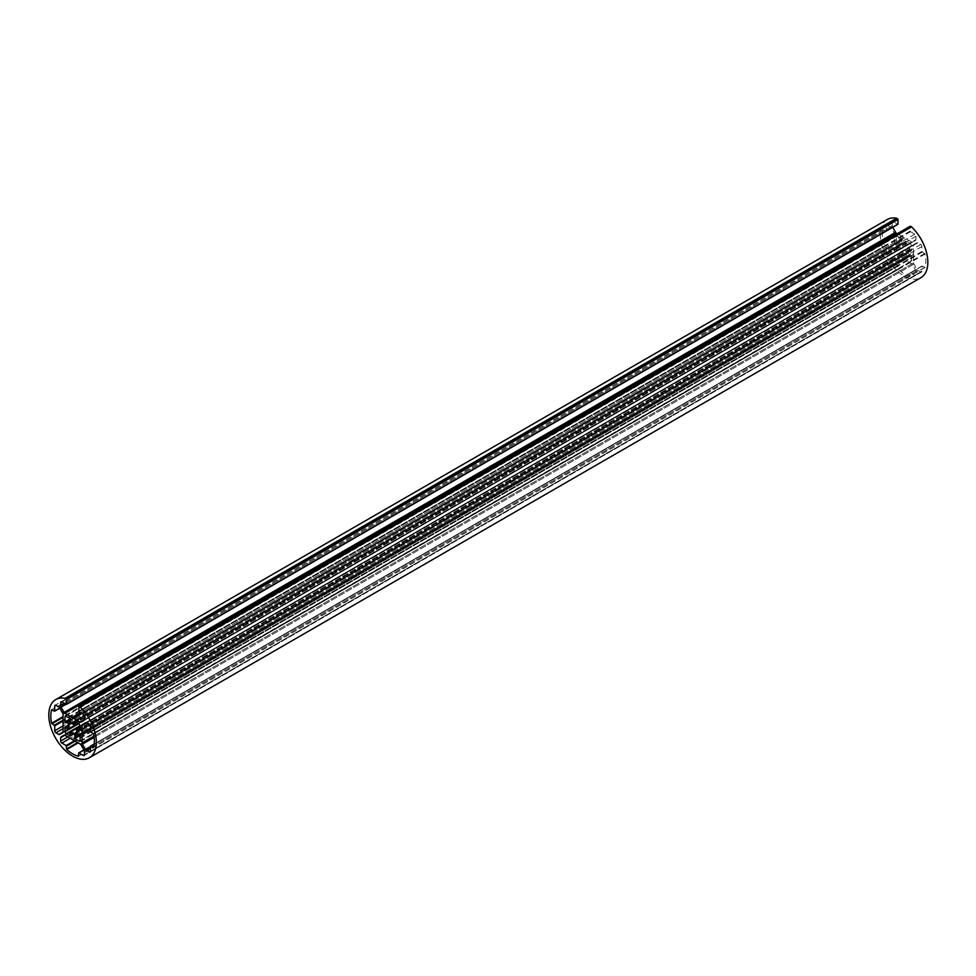 <?xml version="1.0" encoding="UTF-8"?>
<svg xmlns="http://www.w3.org/2000/svg" width="976" height="976" viewBox="0 0 976 976"><rect width="100%" height="100%" fill="white"/><g stroke="black" fill="none" stroke-linecap="round" stroke-linejoin="round"><path stroke-width="0.73" stroke-dasharray="4.88 3.66" d="M894.236 252.674A1.684 0.976 -120 0 0 894.577 251.906L894.577 234.301A1.684 0.976 -120 0 0 894.236 233.13L891.161 227.823A1.684 0.976 -120 0 0 890.332 226.932L887.452 225.273A1.684 0.976 -120 0 0 886.611 225.188A1.684 0.976 -120 0 0 886.269 225.956L886.159 231.129L883.121 229.787A30.829 17.8 -120 0 0 883.121 243.183L886.269 245.708L886.269 250.649A1.684 0.976 -120 0 0 887.452 252.711L890.332 254.37A1.684 0.976 -120 0 0 891.161 254.443L62.708 732.756M892.552 256.847L64.099 735.148L892.552 256.847A1.684 0.976 -120 0 0 892.198 257.615L892.198 260.934A1.684 0.976 -120 0 0 893.394 262.995L897.664 265.46L898.286 269.449A30.829 17.8 -120 0 0 909.876 276.147L910.242 272.841L914.768 275.342A1.684 0.976 -120 0 0 915.61 275.427A1.684 0.976 -120 0 0 915.964 274.646L915.964 271.34A1.684 0.976 -120 0 0 915.61 270.169L912.548 264.85A1.684 0.976 -120 0 0 911.706 263.971L904.081 258.884L72.553 738.954M913.585 254.76L913.585 262.886A1.684 0.976 -120 0 0 913.939 264.057L917.001 269.364A1.684 0.976 -120 0 0 917.843 270.254L920.71 271.914A1.684 0.976 -120 0 0 921.551 271.987A1.684 0.976 -120 0 0 921.905 271.218L922.003 266.058L925.053 267.387A30.829 17.8 -120 0 0 925.053 254.004L921.905 251.466L921.905 246.538A1.684 0.976 -120 0 0 920.71 244.476L917.843 242.817A1.684 0.976 -120 0 0 917.001 242.731L913.939 244.5A1.684 0.976 -120 0 0 913.585 245.269L913.585 253.394L90.378 728.669L912.987 253.736L913.585 254.76L90.378 730.036M917.001 242.731L85.485 722.801L917.001 242.731M902.3 239.266L897.725 236.216A1.684 0.976 -120 0 0 896.883 236.131A1.684 0.976 -120 0 0 896.541 236.9L896.541 241.767L897.92 242.524A9.235 5.331 60 0 1 898.127 242.048L900.372 244.281A5.88 3.392 -120 0 0 900.372 248.624L898.969 249.051L898.127 248.258A9.235 5.331 60 0 1 897.92 247.55L896.541 246.708L896.541 251.576A1.684 0.976 -120 0 0 897.725 253.626L901.946 256.066L901.909 254.443A9.235 5.331 60 0 1 901.397 253.919L901.129 252.796L902.202 251.784A5.88 3.392 -120 0 0 905.96 253.955L906.765 257.017A9.235 5.331 60 0 1 906.265 256.956L906.216 258.53L910.437 260.97A1.684 0.976 -120 0 0 911.279 261.056A1.684 0.976 -120 0 0 911.621 260.287L911.621 255.419L910.242 254.663A9.235 5.331 60 0 1 910.035 255.126L907.79 252.906A5.88 3.392 -120 0 0 907.79 248.563L909.205 248.136L910.035 248.929A9.235 5.331 60 0 1 910.242 249.636L911.621 250.478L911.621 245.61L910.437 243.549L906.216 241.121L906.265 242.731A9.235 5.331 60 0 1 906.765 243.268L907.033 244.39L905.96 245.391A5.88 3.392 -120 0 0 902.202 243.219L901.397 240.157A9.235 5.331 60 0 1 901.909 240.218L902.3 239.266L70.772 719.336L896.895 242.39M78.617 706.514L910.144 226.444L910.498 231.715L914.768 234.191A1.684 0.976 60 0 1 915.964 236.241L915.964 239.559A1.684 0.976 60 0 1 915.61 240.328L912.548 242.109A1.684 0.976 60 0 1 911.706 242.024L903.483 237.278L80.276 712.553M903.483 237.278L897.286 233.691M904.081 238.303L72.553 718.385M904.679 237.961L81.472 713.236M912.548 242.109L81.02 722.179L912.548 242.109M915.61 240.328L84.095 720.41L915.61 240.328M894.577 242.414L63.05 722.496M895.175 243.451L63.647 723.521M894.577 243.793L63.05 723.863M891.161 254.443L59.646 734.525M910.437 243.549L896.541 251.576M911.621 245.61L897.725 253.626M907.839 248.27L80.105 726.168L907.839 248.27M904.679 259.909L73.151 739.979M904.081 258.884L896.456 255.163A1.684 0.976 -120 0 0 895.614 255.078L64.099 735.16L895.614 255.078M903.483 259.226L71.968 739.296M887.282 219.49A33.599 19.398 -120 0 0 887.282 258.286A33.599 19.398 -120 0 0 920.88 277.684M892.735 227.335L892.552 227.018A1.684 0.976 60 0 1 892.198 225.846L892.198 222.528A1.684 0.976 60 0 1 892.552 221.759A1.684 0.976 60 0 1 893.394 221.845L897.664 224.309M886.269 230.897L59.743 708.076L885.903 231.105M886.269 225.956L887.452 225.273M883.463 229.689L51.935 709.759M883.121 229.787L51.838 709.723M883.121 243.183L63.05 716.64M883.463 243.683L63.05 717.336M885.903 245.098L63.05 720.166M886.269 245.708L63.05 720.983M886.269 250.649L63.05 725.924M887.452 252.711L63.05 728.669M890.332 254.37L63.05 731.988L894.577 251.906M892.198 257.615L64.928 735.233L896.456 255.163M892.198 260.934L67.808 736.892M893.394 262.995L70.187 738.271M897.664 265.46L74.457 740.735M898.03 266.082L75.176 741.15M898.03 268.912L77.616 742.565M898.286 269.449L78.226 742.907M909.876 276.147L78.605 756.083M910.144 275.903L78.617 755.973M910.144 273.073L78.617 753.155M910.498 272.865L83.985 750.056M921.905 246.538L90.378 726.608M921.905 251.466L90.378 731.549M920.71 244.476L89.194 724.558M917.843 242.817L86.315 722.899L913.585 245.269M913.585 262.886L93.903 736.124M913.939 264.057L94.074 737.392M901.946 238.644L896.541 241.767M897.725 236.216L896.541 236.9M897.359 242.658L66.502 722.35M897.92 242.524L66.392 722.594M898.127 242.048L69.577 720.41M898.969 242.219L69.601 721.057L901.129 240.974M900.287 243.866L70.357 723.009L901.885 242.939M900.372 244.281L70.675 723.301L902.202 243.219M900.372 248.624L74.444 725.473L905.96 245.391M900.287 248.929L74.664 725.595M898.969 249.051L67.442 729.121M898.127 248.258L66.6 728.328M897.92 247.55L66.392 727.62M897.359 246.769L65.843 726.839M896.895 246.501L65.368 726.571L896.541 246.708M901.946 256.066L70.772 735.941L902.3 255.858M902.3 255.322L70.772 735.404M901.909 254.443L70.382 734.525M901.397 253.919L69.869 734.001M901.129 252.796L69.601 732.866M901.885 251.71L76.274 728.377M902.202 251.784L76.262 728.633L907.79 248.563M905.96 253.955L76.262 732.976L907.79 252.906M906.277 254.248L76.36 733.391L907.887 253.321M907.033 256.212L77.677 735.038L909.205 254.956M906.765 257.017L78.214 735.379M906.265 256.956L74.737 737.039M905.862 257.383L74.993 737.075M905.862 257.92L911.267 254.797M911.706 242.024L84.436 719.641L915.964 239.559M915.964 236.241L84.436 716.323M914.768 234.191L83.253 714.261M910.498 231.715L78.971 711.797M910.144 231.105L78.617 711.175M922.259 252.089L90.731 732.171M924.711 253.504L93.184 733.574M925.053 254.004L93.525 734.074M925.053 267.387L93.525 747.47M924.711 267.497L93.55 747.348M922.259 266.082L94.147 744.188M921.905 266.289L90.378 746.359M921.905 271.218L90.378 751.3L920.71 271.914M917.843 270.254L90.378 747.982M917.001 269.364L90.378 746.616M890.332 226.932L58.804 707.002M891.161 227.823L59.646 707.893M894.236 233.13L62.708 713.2M894.577 234.301L63.05 714.371M902.3 239.803L70.772 719.873M901.909 240.218L70.748 720.093M901.397 240.157L70.772 719.715M906.277 245.464L78.495 723.387L900.336 248.917M907.033 244.39L77.934 723.057M906.765 243.268L76.823 722.423M906.265 242.731L76.116 722.008M905.862 241.865L75.164 721.459M905.862 241.316L74.701 721.191L906.216 241.121M911.621 250.478L80.105 730.548L911.267 250.686M910.803 250.417L80.105 730.011M910.242 249.636L80.105 728.913M910.035 248.929L80.105 728.096M909.205 248.136L80.105 726.815M910.035 255.126L79.422 734.684M910.242 254.663L79.08 734.525M910.803 254.529L79.276 734.599M911.621 255.419L80.105 735.489L906.216 258.53M911.621 260.287L910.437 260.97M911.706 263.971L80.178 744.041M912.548 264.85L81.02 744.932M915.61 270.169L84.095 750.239M915.964 271.34L84.436 751.41M915.964 274.646L84.436 754.729L914.768 275.342M893.394 221.845L61.866 701.915L892.198 222.528M892.198 225.846L64.745 703.574M892.552 227.018L65.929 704.269M886.159 231.129L59.817 708.21M883.207 229.665L51.679 709.735M910.035 276.135L78.507 756.205M910.242 272.841L83.912 749.922M896.883 236.131L65.368 716.201M897.786 242.695L66.258 722.777M898.249 241.914L69.699 720.276M896.639 246.477L65.124 726.547M902.202 256.09L70.675 736.172M901.922 251.674L76.311 728.34M906.948 256.981L79.471 734.721L909.913 255.261M906.033 256.993L74.518 737.075M924.955 267.522L93.428 747.592M922.003 266.058L94.172 744.005M921.551 271.987L90.024 752.069M886.611 225.188L55.083 705.27M902.129 240.181L70.601 720.264M901.226 240.206L70.772 719.654M906.24 245.501L78.507 723.387M905.972 241.084L74.444 721.166M911.523 250.71L79.995 730.78M910.376 254.492L78.861 734.562M911.279 261.056L79.751 741.126M915.61 275.427L84.095 755.497M892.552 221.759L61.024 701.842"/><path stroke-width="1.46" d="M79.922 706.856L80.032 706.941A33.599 19.398 60 0 1 89.353 757.766A33.599 19.398 60 0 1 55.754 738.368A33.599 19.398 60 0 1 55.754 699.572A33.599 19.398 60 0 1 65.087 698.316L66.502 699.524L66.392 704.416L61.866 701.915A1.684 0.976 -120 0 0 61.024 701.842A1.684 0.976 -120 0 0 60.683 702.61L60.683 705.929A1.684 0.976 -120 0 0 61.024 707.1L64.099 712.407A1.684 0.976 -120 0 0 64.928 713.297L80.178 722.094A1.684 0.976 -120 0 0 81.02 722.179L84.095 720.41A1.684 0.976 -120 0 0 84.436 719.641L84.436 716.323A1.684 0.976 -120 0 0 83.253 714.261L78.971 711.797L78.714 706.282L79.922 706.856L911.438 226.774L910.144 226.444M74.701 738.612L78.91 741.052A1.684 0.976 -120 0 0 79.751 741.126A1.684 0.976 -120 0 0 80.105 740.357L80.105 735.489L78.714 734.733A9.235 5.331 60 0 1 78.519 735.209L76.262 732.976A5.88 3.392 -120 0 0 76.262 728.633L77.677 728.206L78.519 729.011A9.235 5.331 60 0 1 78.714 729.706L80.105 730.548L80.105 725.68L78.91 723.631L74.701 721.191L74.737 722.813A9.235 5.331 60 0 1 75.237 723.338L75.518 724.46L74.444 725.473A5.88 3.392 -120 0 0 70.675 723.301L69.869 720.239A9.235 5.331 60 0 1 70.382 720.3L70.418 718.726L66.197 716.286A1.684 0.976 -120 0 0 65.368 716.201A1.684 0.976 -120 0 0 65.014 716.97L65.014 721.837L66.392 722.594A9.235 5.331 60 0 1 66.6 722.13L68.845 724.351A5.88 3.392 -120 0 0 68.845 728.694L67.442 729.121L66.6 728.328A9.235 5.331 60 0 1 66.392 727.62L65.014 726.778L65.014 731.646A1.684 0.976 -120 0 0 66.197 733.708L70.418 736.148L70.382 734.525A9.235 5.331 60 0 1 69.869 734.001L69.601 732.866L70.675 731.866A5.88 3.392 -120 0 0 74.444 734.037L75.237 737.1A9.235 5.331 60 0 1 74.737 737.039L74.701 738.612L80.105 735.489M85.473 749.434A1.684 0.976 -120 0 0 86.315 750.324L89.194 751.984A1.684 0.976 -120 0 0 90.024 752.069A1.684 0.976 -120 0 0 90.378 751.3L90.475 746.128L93.525 747.47A30.829 17.8 -120 0 0 93.525 734.074L90.378 731.549L90.378 726.608A1.684 0.976 -120 0 0 89.194 724.558L86.315 722.899A1.684 0.976 -120 0 0 85.473 722.813L82.411 724.582A1.684 0.976 -120 0 0 82.057 725.351L82.057 742.956A1.684 0.976 -120 0 0 82.411 744.127L85.473 749.434L90.378 746.616M85.473 722.813L82.411 724.582L85.485 722.801M83.253 755.412A1.684 0.976 -120 0 0 84.095 755.497A1.684 0.976 -120 0 0 84.436 754.729L84.436 751.41A1.684 0.976 -120 0 0 84.095 750.239L81.02 744.932A1.684 0.976 -120 0 0 80.178 744.041L64.928 735.233A1.684 0.976 -120 0 0 64.099 735.16L61.024 736.929A1.684 0.976 -120 0 0 60.683 737.697L60.683 741.016A1.684 0.976 -120 0 0 61.866 743.065L66.148 745.542L66.758 749.531A30.829 17.8 -120 0 0 78.348 756.229L78.714 752.923L83.253 755.412L84.436 754.729M64.099 735.16L61.024 736.929M59.646 734.525L62.708 732.756A1.684 0.976 -120 0 0 63.05 731.988L63.05 714.371A1.684 0.976 -120 0 0 62.708 713.2L59.646 707.893A1.684 0.976 -120 0 0 58.804 707.002L55.925 705.343A1.684 0.976 -120 0 0 55.083 705.27A1.684 0.976 -120 0 0 54.741 706.038L54.632 711.199L51.594 709.869A30.829 17.8 -120 0 0 51.594 723.253L54.741 725.79L54.741 730.719A1.684 0.976 -120 0 0 55.925 732.781L58.804 734.44A1.684 0.976 -120 0 0 59.646 734.525L59.646 734.525M90.378 730.036L82.057 734.843M80.276 712.553L71.968 717.348M897.286 233.691L896.456 233.215A1.684 0.976 60 0 1 895.614 232.325L892.735 227.335M81.472 713.236L73.151 718.031M89.353 757.766L920.88 277.684A33.599 19.398 -120 0 0 911.56 226.859L911.438 226.774M898.03 224.102L66.502 704.184L897.92 224.334L898.03 219.441L896.615 218.234A33.599 19.398 -120 0 0 887.282 219.49L55.754 699.572M59.743 708.076L54.741 710.967L59.743 708.076M55.925 705.343L54.741 706.038M63.05 716.64L51.594 723.253M63.05 717.336L51.935 723.753M63.05 720.166L54.388 725.168M63.05 720.983L54.741 725.79M63.05 725.924L54.741 730.719M63.05 728.669L55.925 732.781M63.05 731.988L58.804 734.44M64.928 735.233L60.683 737.697M67.808 736.892L60.683 741.016M70.187 738.271L61.866 743.065M74.457 740.735L66.148 745.542M75.176 741.15L66.502 746.152M77.616 742.565L66.502 748.982M78.226 742.907L66.758 749.531M83.985 750.056L78.971 752.947M86.315 722.899L82.057 725.351M93.903 736.124L82.057 742.956M94.074 737.392L82.411 744.127M66.197 716.286L65.014 716.97M70.418 718.726L65.014 721.837M70.772 719.336L65.368 722.46M66.502 722.35L65.843 722.728M69.577 720.41L66.905 721.959M69.601 721.057L67.442 722.301M70.357 723.009L68.759 723.936M70.675 723.301L68.845 724.351M74.444 725.473L68.845 728.694M74.664 725.595L68.845 728.962M78.91 723.631L65.014 731.646M80.105 725.68L66.197 733.708M76.274 728.377L70.455 731.744M76.262 728.633L70.675 731.866M76.262 732.976L74.444 734.037M76.36 733.391L74.749 734.318M77.677 735.038L75.518 736.282M78.214 735.379L75.542 736.929M74.993 737.075L74.335 737.453M79.739 734.879L74.335 737.99M896.456 233.215L64.928 713.297M84.436 719.641L80.178 722.094M910.498 226.237L78.971 706.307M94.147 744.188L90.731 746.152M90.378 751.3L89.194 751.984M90.378 747.982L86.315 750.324M70.772 719.715L69.869 720.239M68.808 728.987L74.749 725.546M77.934 723.057L75.518 724.46M76.823 722.423L75.237 723.338M76.116 722.008L74.737 722.813M75.164 721.459L74.335 721.935M80.105 730.011L79.276 730.487M80.105 728.913L78.714 729.706M80.105 728.096L78.519 729.011M80.105 726.815L77.677 728.206M70.406 731.756L76.36 728.328M79.422 734.684L78.519 735.209M80.105 740.357L78.91 741.052M911.56 226.859L80.032 706.941M896.615 218.234L65.087 698.316M896.724 218.282L65.197 698.352M897.664 218.831L66.148 698.901M898.03 219.441L66.502 699.524M61.866 701.915L60.683 702.61M64.745 703.574L60.683 705.929M65.929 704.269L61.024 707.1M895.614 232.325L64.099 712.407M59.817 708.21L54.632 711.199M83.912 749.922L78.714 752.923M70.772 719.654L66.722 721.996M78.397 735.343L75.42 737.051M910.242 226.212L78.714 706.282M94.172 744.005L90.475 746.128M78.507 723.387L74.713 725.583M897.92 224.334L66.392 704.416"/></g></svg>
